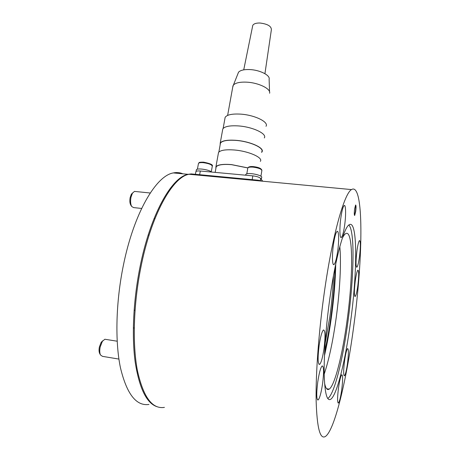 <?xml version="1.0" encoding="UTF-8"?>
<svg xmlns="http://www.w3.org/2000/svg" width="460" height="460" viewBox="0 0 460 460"><rect width="100%" height="100%" fill="white"/><g stroke="black" fill="none" stroke-linecap="round" stroke-linejoin="round"><path stroke-width="0.69" d="M324.565 383.232C325.691 388.464 327.233 390.436 329.188 389.143C334.926 385.48 342.648 353.907 347.133 320.045C353.372 275.011 353.337 228.344 345.563 233.709C344.563 234.376 343.476 235.894 342.303 238.274M324.191 374.135C328.929 359.973 332.891 341.429 336.093 318.51C339.848 291.387 341.395 263.143 339.825 246.623M327.721 398.486L327.951 398.343C334.431 394.151 343.045 358.639 348.024 321.017C354.05 276.914 354.999 230.627 348.818 225.026M324.472 355.632C327.117 344.166 329.383 331.712 331.257 318.268C333.943 298.787 335.438 280.698 335.731 264.011M354.62 208.863C354.148 212.997 354.171 215.194 354.689 215.464L355.683 211.583C356.155 207.477 356.132 205.281 355.615 204.999L354.62 208.863M354.487 215.378L355.419 211.554C355.822 208.259 355.867 206.091 355.551 205.056M340.894 217.511C339.371 227.976 339.67 238.987 341.36 237.435C342.527 236.25 343.62 232.219 344.626 225.342C346.098 215.159 345.874 204.096 344.143 205.562C343.005 206.661 341.924 210.64 340.894 217.511M333.466 244.392C331.884 255.168 332.235 266.156 334.035 264.534C335.34 263.206 336.542 258.836 337.64 251.424C339.169 240.936 338.888 229.908 337.053 231.443C335.783 232.668 334.587 236.986 333.466 244.392M319.113 345.586C317.63 357.932 317.808 364.199 319.654 364.389C321.235 362.681 322.69 357.414 324.012 348.594C325.479 336.478 325.289 330.268 323.449 329.964C321.919 331.528 320.476 336.737 319.113 345.586M317.728 382.133C316.308 393.886 316.445 399.832 318.153 399.964C319.746 398.176 321.224 392.713 322.592 383.588C324.001 372.042 323.851 366.16 322.149 365.93C320.603 367.563 319.131 372.968 317.728 382.133M356.902 251.074C355.735 261.234 355.729 266.61 356.891 267.191C357.771 266.214 358.645 262.666 359.501 256.53C360.657 246.525 360.657 241.189 359.496 240.522C358.639 241.425 357.776 244.944 356.902 251.074M355.235 281.054C354.108 290.823 354.091 295.964 355.189 296.464C356.08 295.447 356.971 291.778 357.857 285.464C358.972 275.839 358.984 270.733 357.886 270.158C357.017 271.101 356.138 274.735 355.235 281.054M344.517 361.186C343.407 370.605 343.39 375.469 344.465 375.791C345.5 374.538 346.524 370.294 347.553 363.049C348.651 353.769 348.663 348.933 347.587 348.553C346.581 349.709 345.563 353.918 344.517 361.186M338.445 388.32C337.306 397.865 337.301 402.764 338.428 403.017C339.555 401.632 340.676 397.066 341.78 389.315C342.901 379.914 342.901 375.055 341.78 374.739C340.682 376.01 339.572 380.541 338.445 388.32M324.386 291.968C332.499 234.473 344.344 193.367 351.503 189.583C363.969 181.861 363.239 256.323 353.889 325.076C347.041 377.579 334.955 429.761 325.496 436.413C320.091 439.892 316.969 427.961 316.135 400.625C315.658 373.238 318.78 331.263 324.386 291.968M263.154 181.257L257.939 180.182L191.245 173.914L188.985 174.271C172.667 176.996 151.156 214.584 140.737 268.013C133.486 304.543 132.342 344.046 137.402 370.518C143.273 397.066 152.283 409.354 164.427 407.382M350.623 321.419C345.65 359.248 337.111 394.996 330.751 399.245C326.899 401.568 324.708 393.058 324.185 373.698C323.892 354.441 326.048 325.479 329.889 298.143C335.501 257.801 343.907 227.625 349.128 224.79C357.702 218.868 357.512 271.279 350.623 321.419M194.195 174.19L191.314 173.92M191.124 173.92L188.117 174.317C171.775 177.037 150.242 214.567 139.817 267.91C133.308 300.742 131.646 336.168 135.194 362.141C139.334 388.407 146.602 403.259 156.992 406.697M182.879 173.822C179.9 172.517 176.726 172.218 173.357 172.925C156.233 175.553 133.894 212.773 123.291 265.753C115.903 301.984 114.937 341.199 120.399 367.551C126.707 393.984 136.229 406.284 148.965 404.455M199.381 170.936L203.464 171.292M196.27 170.137L196.38 169.78C197.271 167.865 209.196 169.642 211.537 172.04M249.556 175.565L253.828 175.984M260.343 178.112L261.378 179.423M245.686 175.001L245.778 174.466C247.135 171.873 263.77 175.289 261.596 177.704L261.355 179.17M245.778 174.466L245.651 175.202M195.851 171.965L195.92 171.574C196.443 170.999 197.909 170.809 200.318 171.005L252.816 175.869C256.778 176.347 259.388 177.203 260.647 178.428L262.695 181.211M269.589 93.259C271.124 88.906 258.669 82.719 246.761 82.168C239.993 81.868 235.543 82.834 233.41 85.054L232.708 87.285M269.543 91.799L269.123 79.212C270.399 75.342 259.906 69.983 249.866 69.569C244.156 69.351 240.379 70.225 238.539 72.191L237.895 73.801M224.854 118.956L225.153 117.323C227.004 114.741 232.105 113.672 240.453 114.114C254.604 114.937 269.106 122.055 266.001 126.31M264.931 73.686L271.36 29.819C271.469 26.237 267.657 23.972 259.934 23.012C256.139 22.954 253.753 23.736 252.77 25.369L252.563 26.404M222.508 130.496L222.795 128.915C224.658 126.425 229.822 125.419 238.291 125.913C252.649 126.822 267.415 133.837 264.293 137.948M220.127 145.021L220.242 143.008C222.077 140.662 227.246 139.76 235.744 140.306C250.159 141.3 265.029 148.097 261.941 151.961L261.619 152.381M220.213 144.543L220.484 143.066C222.301 140.743 227.412 139.851 235.813 140.392C250.05 141.375 264.753 148.091 261.694 151.915M218.264 153.916L218.523 152.473C220.346 150.224 225.521 149.391 234.036 149.971C248.48 151.03 263.43 157.671 260.354 161.374M215.855 168.596L215.93 166.773C217.73 164.674 222.91 163.944 231.455 164.582L247.842 167.888M215.93 168.164L216.171 166.83C217.954 164.755 223.071 164.03 231.524 164.663L247.802 167.958M132.652 192.867L131.33 194.258L130.157 197.535C129.593 200.715 129.789 203.216 130.749 205.039L130.853 205.195M135.286 191.475L134.464 191.394L132.422 193.234L130.979 197.265C130.284 201.181 130.525 204.251 131.704 206.488L133.584 207.586L141.628 208.455M102.804 340.728L101.177 342.309L99.389 346.949C98.871 349.657 98.952 351.802 99.624 353.378L99.78 353.665M105.811 339.399L104.868 339.25L102.367 341.337L100.171 347.047C99.538 350.376 99.636 353.01 100.458 354.947L102.482 356.356L118.916 359.076M211.272 171.827L212.255 166.434C212.169 164.783 209.196 163.536 203.337 162.685C200.686 162.483 199.071 162.714 198.496 163.375L198.409 163.817M260.918 176.266L261.826 170.809C261.832 169.182 258.957 167.963 253.19 167.152C250.263 166.934 248.475 167.193 247.825 167.929L247.739 168.417M260.216 180.981L260.647 178.428M252.816 175.869L252.178 179.642M200.318 171.005L199.629 174.702M324.662 351.532C327.066 341.113 329.124 329.774 330.838 317.515C333.299 299.702 334.667 283.164 334.943 267.921M333.471 275.724C333.074 288.5 331.873 302.128 329.872 316.595L325.139 343.413M326.629 388.723L329.188 389.143M340.785 237.371L341.36 237.435M333.385 264.454L334.035 264.534M318.947 364.28L319.654 364.389M317.492 399.849L318.153 399.964M356.558 267.151L356.891 267.191M354.867 296.424L355.189 296.464M344.126 375.734L344.465 375.791M338.054 402.954L338.428 403.017M351.503 189.583L188.985 174.271M188.117 174.317L173.357 172.925M154.048 218.592L154.928 218.69M148.201 235.002L149.097 235.106M196.075 171.419L196.38 169.78M197.403 169.217L198.496 163.375C199.577 162.748 197.691 162.11 203.596 162.161C210.174 163.484 213.089 164.778 212.347 166.043M246.802 173.874L247.825 167.929C248.48 166.767 250.343 166.33 253.414 166.612C258.606 167.221 261.441 168.475 261.924 170.384M195.92 171.574L195.408 174.305M133.331 327.894L134.239 328.032M134.107 310.161L135.021 310.293M330.849 317.526C333.31 299.702 334.684 283.13 334.966 267.8M233.001 85.652L227.625 115.408M238.539 72.191L233.41 85.054M225.153 117.323L223.129 128.466M252.77 25.369L243.731 69.851M222.795 128.915L220.242 143.008M220.484 143.066L218.851 152.064M218.523 152.473L215.93 166.773M216.171 166.83L215.165 172.379M131.33 194.258L132.422 193.234M134.464 191.394L150.236 193.005M130.749 205.039L131.704 206.488M99.624 353.378L100.458 354.947M104.868 339.25L117.168 341.205M101.177 342.309L102.367 341.337"/></g></svg>
